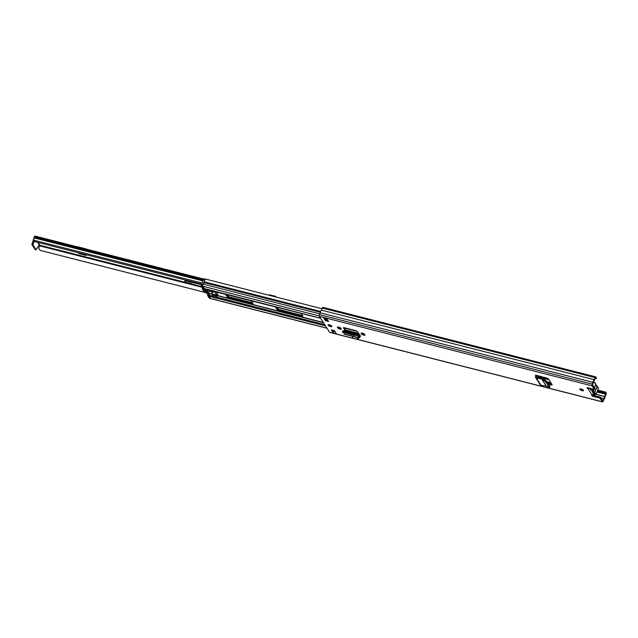 <?xml version="1.0" encoding="UTF-8"?>
<svg xmlns="http://www.w3.org/2000/svg" width="638" height="638" viewBox="0 0 638 638"><rect width="100%" height="100%" fill="white"/><g stroke="black" fill="none" stroke-linecap="round" stroke-linejoin="round"><path stroke-width="0.96" d="M582.98 389.866A1.978 0.638 23 0 1 582.598 389.786A1.978 0.638 23 0 1 580.708 388.901M581.098 388.981A1.978 0.638 23 0 1 583.475 390.615A1.978 0.638 23 0 1 582.207 390.703A1.978 0.638 23 0 1 579.83 389.068A1.978 0.638 23 0 1 581.098 388.981M364.673 334.336A2.026 0.654 23 0 1 364.099 334.232A2.026 0.654 23 0 1 361.834 333.02M363.708 335.157A2.026 0.654 23 0 1 361.347 333.818L361.18 333.546A2.026 0.654 23 0 1 361.108 333.211A2.026 0.654 23 0 1 362.815 333.243A2.026 0.654 23 0 1 364.761 334.464L364.936 334.727A2.026 0.654 23 0 1 365.008 335.062A2.026 0.654 23 0 1 363.708 335.157M331.274 325.723A1.978 0.638 23 0 1 330.883 325.643A1.978 0.638 23 0 1 328.993 324.758M329.383 324.838A1.978 0.638 23 0 1 331.76 326.473A1.978 0.638 23 0 1 330.492 326.56A1.978 0.638 23 0 1 328.115 324.925A1.978 0.638 23 0 1 329.383 324.838M340.979 328.299A2.026 0.654 23 0 1 340.413 328.195A2.026 0.654 23 0 1 338.14 326.983M340.022 329.12A2.026 0.654 23 0 1 337.661 327.78L337.486 327.509A2.026 0.654 23 0 1 337.414 327.174A2.026 0.654 23 0 1 339.121 327.206A2.026 0.654 23 0 1 341.075 328.426L341.242 328.69A2.026 0.654 23 0 1 341.314 329.025A2.026 0.654 23 0 1 340.022 329.12M343.619 327.717L345.15 331.162M343.451 328.115A1.762 0.566 23 0 1 343.411 327.86A1.762 0.566 23 0 1 344.544 327.78L355.374 330.54A1.762 0.566 23 0 1 357.4 331.664L359.641 334.759L346.131 331.305A1.499 0.606 104.3 0 0 345.884 331.353M360.095 335.46A1.499 0.606 104.3 0 0 359.912 335.811L359.306 336.92L359.003 336.266L358.811 337.693A1.499 0.606 104.3 0 0 359.05 337.949A1.499 0.606 104.3 0 0 359.84 337.151L360.494 336.082L359.641 334.759M325.42 320.699L323.426 317.588L326.544 318.386L328.538 321.488L325.42 320.699L325.811 319.782L324.662 317.987M334.448 330.699L336.449 333.81L333.331 333.012L331.337 329.902L334.448 330.699M588.451 387.88L588.061 388.797A1.316 0.423 23 0 1 587.008 387.888A1.316 0.423 23 0 1 587.853 387.824L594.48 389.515L592.128 385.854L319.375 316.344L329.591 332.27A1.316 0.534 104.3 0 0 329.75 332.398A1.316 0.534 104.3 0 0 329.958 332.358M592.854 395.137A1.316 0.423 23 0 0 593.763 395.504L600.382 397.187L599.991 398.112L602.344 401.773A1.316 0.534 104.3 0 0 602.511 401.9A1.316 0.534 104.3 0 0 603.205 401.198L603.963 399.404A2.991 1.212 104.3 0 0 605.111 396.708L605.98 394.651A1.316 0.534 104.3 0 0 606.1 392.928L605.55 392.067L605.159 392.984L597.343 390.998M599.991 398.112L593.372 396.421A1.316 0.423 23 0 1 591.785 395.329A1.316 0.423 23 0 1 592.168 395.201L593.898 394.005M548.481 384.315L551.049 384.913A1.762 0.566 23 0 0 552.093 384.818A1.762 0.566 23 0 0 552.037 384.523L548.608 379.195A1.762 0.566 23 0 0 546.638 378.047L535.633 375.112L535.521 376.38A1.499 1.276 147.3 0 0 536.399 378.039L539.477 378.565L539.868 377.648L542.46 378.238L546.455 381.157L545.817 381.971L541.822 379.052L539.477 378.565M352.216 336.202L352.886 338.116L357.87 339.392L358.165 338.698L357.416 337.526M547.715 383.127L551.439 383.996A1.762 0.566 -157 0 0 551.726 384.052M344.121 327.701L346.235 331.329M333.331 333.012A1.228 0.502 -75.7 0 1 333.379 331.561L332.51 330.205M327.757 320.276L325.811 319.782M600.382 397.187L602.766 400.879L603.819 398.638A1.938 0.782 104.3 0 0 604.688 396.597L605.685 394.196L605.159 392.984M592.128 385.854A1.316 0.534 104.3 0 1 592.247 384.124L593.005 382.337A2.991 1.212 104.3 0 1 594.153 379.642L595.023 377.584A1.316 0.534 104.3 0 1 595.717 376.883A1.316 0.534 104.3 0 1 595.876 377.01L596.434 377.871L596.044 378.789L595.453 377.903L594.297 380.407A1.938 0.782 104.3 0 0 593.428 382.449L592.519 384.929L594.871 388.598L594.48 389.515M333.81 330.532L333.443 331.401A1.228 0.502 -75.7 0 0 333.379 331.561M323.123 307.508A1.316 0.534 104.3 0 0 322.964 307.372A1.316 0.534 104.3 0 0 322.27 308.082L321.392 310.132A2.991 1.212 104.3 0 0 320.252 312.827L319.494 314.622A1.316 0.534 104.3 0 0 319.375 316.344M596.044 378.789L595.102 378.549M605.55 392.067L597.734 390.073M547.037 378.174L537.387 375.718M594.153 379.642L321.392 310.132M593.005 382.337L320.252 312.827M592.168 395.201L588.061 388.797L590.086 388.064M589.129 388.773L588.802 387.928M588.73 388.869L588.675 387.936M343.77 332.669L344.241 333.977A1.499 0.606 104.3 0 0 344.472 334.232L359.05 337.949M358.612 337.191L357.711 335.46L354.281 335.349L342.47 332.031M354.281 335.349L354.433 334.32L343.507 331.537L343.3 332.55M345.07 331.042L345.461 330.125M354.433 334.32L357.87 334.432L343.635 330.803L342.534 331.09L342.327 332.111M342.678 331.01L343.507 331.537M358.261 334.695L359.003 336.266M548.52 387.378L546.224 386.062L541.008 385.216A1.499 1.276 147.3 0 1 540.195 384.698L535.593 377.521M536.893 375.439A1.499 1.276 147.3 0 1 536.789 375.838L536.717 377.106L539.868 377.648M546.455 381.157L549.908 386.548L549.286 387.37L545.817 381.971M549.908 386.548L549.143 386.548M357.87 339.392L357.208 337.478M593.093 390.424L593.603 391.325L592.558 390.536A2.991 0.965 -157 0 0 592.606 389.882A2.991 0.965 -157 0 0 590.995 388.63M589.983 388.542L590.971 390.081A3.118 1.005 23 0 1 592.606 390.807M593.228 391.198A3.118 1.005 23 0 1 594.05 391.979A3.118 1.005 23 0 1 594.066 392.011A3.118 1.005 23 0 1 594.114 392.569L594.441 392.625A3.429 1.109 23 0 1 594.441 392.625L597.08 386.413A3.429 1.109 -157 0 0 595.732 384.762L594.409 387.88M593.531 394.675A2.991 0.965 -157 0 0 595.262 394.021A2.991 0.965 -157 0 0 594.193 393.08L593.85 392.737A3.118 1.005 23 0 1 592.686 392.753L592.718 390.504M593.675 394.292L592.686 392.753M593.603 391.325A3.429 1.109 23 0 1 594.441 392.617M252.536 302.771L228.771 296.718L226.586 294.333M302.412 315.483L278.647 309.422L276.461 307.038M215.827 291.59L217.869 294.804L216.872 294.692L217.087 297.236A1.316 0.534 104.3 0 0 217.079 298.002L216.84 298.137M206.712 289.261L209.392 293.44L209.136 295.211A1.316 0.534 104.3 0 0 209.224 296.231L210.7 298.528A1.228 0.502 104.3 0 0 210.851 298.648A1.228 0.502 104.3 0 0 211.034 298.616M208.65 289.995L208.746 289.78A1.316 0.534 -75.7 0 1 208.738 289.78L212.398 290.713A1.316 0.534 104.3 0 0 212.406 290.721A1.316 0.534 104.3 0 0 212.614 290.681M321.991 308.744L205.954 279.173A2.991 1.212 104.3 0 0 204.192 281.813L203.993 282.602A2.089 0.845 -75.7 0 1 203.235 284.165A1.228 0.502 104.3 0 0 202.756 285.234A1.228 0.502 104.3 0 0 202.828 286.271L204.296 288.559A1.316 0.534 104.3 0 0 204.463 288.695A1.316 0.534 104.3 0 0 204.662 288.655M301.008 313.29L302.946 316.312L302.412 316.496L278.256 310.347L277.227 309.765L275.289 306.742M251.133 300.586L253.071 303.608L252.536 303.792L228.38 297.635L227.351 297.053L225.413 294.03M212.55 296.215L213.69 297.587L216.96 298.345L216.21 297.149L212.55 296.215L212.629 295.067L216.29 296L216.21 297.149M211.345 291.797L212.956 294.301L212.629 295.067M209.12 295.92L207.637 295.546L207.693 294.102L209.256 294.501L205.731 289.014M204.112 288.52L207.693 294.102M203.139 288.216L204.256 288.504M202.717 285.904L201.201 285.521L202.892 288.153M207.637 295.546L209.328 298.177L326.951 328.155M201.201 285.521L203.235 279.771A1.762 0.71 -75.7 0 1 204.16 278.83L205.723 279.229A1.762 0.71 104.3 0 0 204.79 280.17L203.235 279.771M201.281 284.373L202.844 284.763L204.79 280.17M207.573 293.919A11.875 3.836 23 0 1 202.406 287.905A11.875 3.836 23 0 1 202.565 287.634M202.844 284.763L202.709 285.792M207.071 293.129A10.774 3.485 23 0 1 203.418 288.344M208.825 290.011L209.352 291.231L213.012 292.164L212.279 291.016L208.929 289.772M212.956 294.301L216.617 295.234L216.29 296M213.012 292.164L213.874 291.087M216.617 295.234L213.977 291.119M205.492 292.523L40.011 250.351L38.703 248.19A3.19 1.292 -75.7 0 1 39.835 245.909L39.979 245.295L38.041 242.472M86.457 254.809L86.513 254.905A1.762 0.566 23 0 1 86.553 255.16A1.762 0.566 23 0 1 85.428 255.24L80.244 253.916A1.762 0.566 23 0 1 78.211 252.784L78.147 252.688M201.401 284.101L34.348 241.531L33.639 240.311M201.863 283.001L34.5 240.351L34.348 241.531M35.313 236.243A1.499 0.606 104.3 0 0 35.13 236.1A1.499 0.606 104.3 0 0 34.34 236.897L34.261 237.089A1.404 0.566 104.3 0 0 34.037 237.862A1.954 0.79 -75.7 0 1 33.862 238.58L33.575 239.529L34.5 240.351M34.101 237.559L31.9 244.721L35.178 249.506M33.902 241.387L32.993 245L36.135 249.809L39.333 244.49M86.752 249.251A1.675 0.678 104.3 0 0 86.513 249.035A1.675 0.678 104.3 0 0 86.202 249.115M86.513 249.035L77.94 246.85A1.675 0.678 104.3 0 0 77.629 246.93M268.734 295.171A1.675 1.428 -32.7 0 1 270.233 294.971L271.198 295.314L271.006 295.753M271.198 295.314L275.768 296.351L276.238 297.085M201.967 286.709L192.772 284.253A2.464 0.797 -157 0 1 191.879 283.942L189.917 283.12A1.643 0.534 23 0 0 188.385 282.849A2.058 0.662 23 0 1 186.113 282.339A2.058 0.662 23 0 1 184.813 281.079A2.058 0.662 23 0 1 186.065 280.967L201.201 284.604M361.347 333.818L361.69 333.012M337.661 327.78L338.004 326.975M602.344 401.773L329.591 332.27M535.88 375.511L535.633 375.112M593.763 395.504L593.372 396.421M335.189 331.848L333.443 331.401M605.709 393.845L597.064 391.644M548.696 379.323L537.938 376.579M605.685 394.196L596.929 391.963M548.967 379.738L538.209 377.002M604.688 396.597L595.908 394.356M551.001 382.912L546.91 381.867M604.712 396.485L595.956 394.252M550.913 382.776L546.822 381.731M603.819 398.638L600.821 397.873M603.771 398.71L600.892 397.976M595.023 377.584L322.27 308.082M592.247 384.124L319.494 314.622M337.486 327.509L337.709 326.991M361.18 333.546L361.395 333.028M591.506 390.281L592.702 392.131M358.811 337.693L344.241 333.977M359.912 335.811L358.636 335.492M359.545 336.689L359.13 336.585M356.722 334.591L356.562 335.62M541.008 385.216L536.399 378.039M546.224 386.062L541.694 378.996M546.359 386.11L541.822 379.052M537.714 377.273L536.789 375.838M536.781 377.114L536.462 376.619M544.07 380.439L544.7 379.626M551.049 384.913L551.439 383.996M595.605 384.666L597.08 386.413M598.292 387.92A3.429 1.109 -157 0 0 597.056 386.835L594.584 392.657A3.429 1.109 23 0 1 595.82 393.742A3.429 1.109 23 0 1 595.932 394.308L598.404 388.478A3.429 1.109 -157 0 0 598.292 387.92M597.104 386.564A2.991 0.965 23 0 1 598.061 387.433M593.539 381.883L595.238 382.999L595.748 384.339A3.429 1.109 -157 0 0 595.629 383.773A3.429 1.109 -157 0 0 593.476 382.186M593.531 381.907A2.991 0.965 23 0 1 595.406 383.294M594.464 392.561L594.193 393.08M592.662 389.052A3.429 1.109 23 0 1 593.157 389.595A3.429 1.109 23 0 1 593.276 390.161A3.429 1.109 23 0 1 593.109 390.352A0.439 0.407 -122.5 0 1 592.558 390.536M593.787 389.339L593.26 390.584M356.259 330.867L344.169 327.78M323.299 322.461L217.335 295.466M356.913 331.234L344.297 328.012M323.45 322.708L217.351 295.665M212.861 294.525L209.408 293.639M212.933 294.341L209.392 293.44M327.565 319.973L325.619 319.478M320.555 318.187L204.296 288.559M212.494 296.064L209.136 295.211M359.473 334.519L346.091 331.114M325.476 325.858L217.008 298.217M213.22 297.252L209.224 296.231M358.572 333.291L345.341 329.918M324.71 324.654L217.087 297.236M320.627 311.48L204.192 281.813M320.38 312.261L203.993 282.602M319.813 313.864L203.235 284.165M319.255 315.938L202.828 286.271M277.227 309.765L277.618 308.84M278.256 310.347L278.647 309.422M302.412 316.496L302.667 315.89M252.536 303.792L252.8 303.178M227.351 297.053L227.742 296.136M228.38 297.635L228.771 296.718M216.92 294.66L217.271 293.839M217.095 294.676L217.383 294.006M207.573 294.9L209.128 295.298M320.619 318.29L212.279 291.016M192.389 284.133L39.979 245.295M202.772 280.856L34.037 237.862M203.091 280.114L34.261 237.089M202.366 287.323L39.835 245.909M202.302 287.228L39.875 245.837M202.134 286.964L39.955 245.638M203.171 279.915L34.34 236.897M37.69 242.384L39.093 244.577M31.924 243.7L33.017 243.979M34.93 249.442L36.023 249.721M31.9 244.721L32.993 245M80.508 253.294L80.244 253.916M85.428 255.24L85.691 254.618M275.768 296.351L275.776 296.965M273.654 296.423L273.646 295.809M186.065 280.967L186.36 280.265M602.511 401.9L329.75 332.398M595.717 376.883L322.964 307.372M326.608 318.482L323.578 317.708M357.99 334.44L343.73 330.803M538.472 377.409L537.268 375.527M549.358 387.641L549.98 386.819M598.404 388.478L597.064 386.5M593.507 394.699L595.932 394.308M595.748 384.339L594.313 387.729M593.643 389.3L592.957 390.528M327.637 320.077L325.691 319.582M208.602 290.027L204.463 288.695M327.015 328.251L210.851 298.648M216.872 294.692L217.247 293.799M204.304 288.567L203.004 288.24M210.755 298.6L209.439 298.265M209.455 291.311L213.116 292.244M203.681 279.045L35.13 236.1M35.042 249.53L36.135 249.809M33.575 239.529L33.407 240.821M184.813 281.079L185.275 279.994"/></g></svg>
